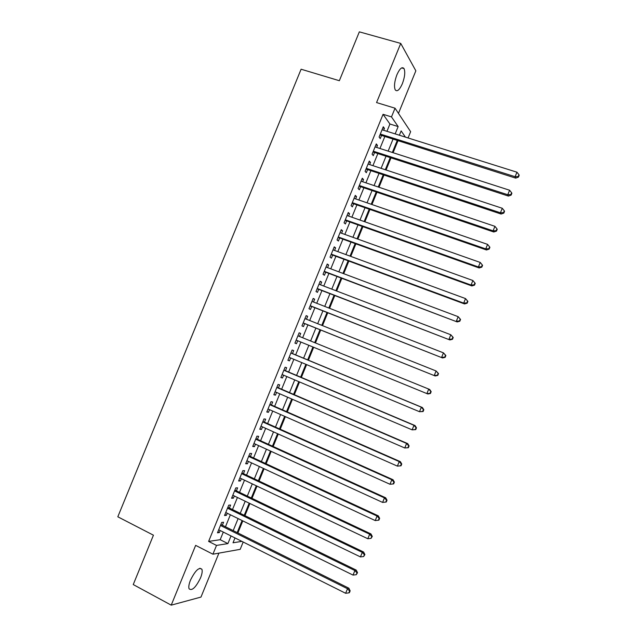 <?xml version="1.0" encoding="UTF-8"?>
<svg xmlns="http://www.w3.org/2000/svg" width="637" height="637" viewBox="0 0 637 637"><rect width="100%" height="100%" fill="white"/><g stroke="black" fill="none" stroke-linecap="round" stroke-linejoin="round"><path stroke-width="0.96" d="M200.536 577.894C202.072 574.025 202.534 571.158 201.929 569.303C199.126 566.842 195.304 570.465 190.463 580.188C188.934 584.057 188.464 586.916 189.062 588.763C191.936 591.176 195.766 587.553 200.536 577.894M402.353 83.726C404.806 77.077 405.371 72.037 404.049 68.605C402.162 66.407 399.789 68.446 396.923 74.736C394.47 81.417 393.897 86.449 395.219 89.841C397.13 92.046 399.51 90 402.353 83.726M243.175 542.023L240.197 549.333L212.917 554.198L216.508 545.415L227.903 543.6L231.024 535.948M398.475 113.37L415.85 70.818L400.737 43.412L359.34 31.85L339.346 80.716L301.102 69.218L117.813 516.798L153.437 535.191L133.244 584.567L171.226 605.15L200.981 597.076L218.921 553.123M386.954 131.31L389.932 124.016L383.068 114.31L391.492 116.905L395.044 108.202L410.634 131.692L408.078 137.958M237.88 532.97L242.808 520.891M244.942 515.667L249.903 503.501M251.997 498.365L256.998 486.119M259.06 481.078L264.092 468.744M266.115 463.792L271.187 451.37M273.169 446.505L278.273 434.012M280.216 429.234L285.36 416.654M287.271 411.964L292.439 399.295M294.318 394.709L299.517 381.953M301.357 377.454L306.596 364.611M308.396 360.2L313.675 347.284M315.442 342.953L320.714 330.03M322.513 325.626L327.744 312.799M329.584 308.308L334.775 295.576M336.647 290.99L341.806 278.353M343.717 273.687L348.837 261.138M350.772 256.385L355.86 243.931M357.835 239.09L362.883 226.732M364.89 221.803L369.898 209.541M371.944 204.525L376.913 192.35M378.999 187.246L383.928 175.167M386.046 169.975L390.943 157.992M393.093 152.713L397.95 140.817M222.353 525.246L223.579 522.236L221.692 522.436L217.464 532.803L219.367 532.556L220.195 530.525M229.376 508.055L230.602 505.045L228.747 505.165L224.519 515.524L226.39 515.357L227.258 513.247M236.391 490.864L237.625 487.854L235.801 487.902L231.565 498.261L233.413 498.166L234.312 495.968M243.414 473.681L244.64 470.679L242.848 470.647L238.62 480.999L240.428 480.983L241.367 478.698M250.429 456.506L251.655 453.504L249.895 453.393L245.667 463.744L247.443 463.808L248.414 461.427M257.436 439.339L258.662 436.337L256.934 436.146L252.714 446.497L254.458 446.633L255.461 444.172M264.443 422.172L265.669 419.17L263.981 418.907L259.753 429.25L261.465 429.465L262.508 426.917M271.45 405.021L272.676 402.019L271.012 401.676L266.792 412.012L268.472 412.306L269.555 409.671M278.457 387.869L279.683 384.867L278.05 384.445L273.83 394.781L275.479 395.155L276.593 392.432M285.456 370.726L286.682 367.724L285.081 367.223L280.861 377.558L282.486 378.012L283.632 375.193M292.455 353.583L293.681 350.589L292.112 350.008L287.9 360.335L289.485 360.868L290.671 357.97M299.462 336.44L300.68 333.454L299.143 332.801L294.923 343.128L296.484 343.733L297.702 340.747M306.485 319.225L307.671 316.326L306.166 315.602L301.954 325.921L303.475 326.606L304.701 323.604M313.515 302.018L314.662 299.207L313.189 298.403L308.977 308.722L310.466 309.478L311.692 306.485M320.538 284.819L321.653 282.095L320.212 281.212L316 291.523L317.457 292.367L318.683 289.373M327.561 267.62L328.636 264.992L327.227 264.029L323.023 274.34L324.448 275.256L325.666 272.262M334.584 250.429L335.619 247.889L334.242 246.853L330.038 257.157L331.431 258.152L332.657 255.158M341.599 233.246L342.602 230.793L341.257 229.678L337.053 239.982L338.414 241.049L339.64 238.055M348.614 216.07L349.586 213.706L348.272 212.511L344.06 222.815L345.397 223.961L346.616 220.967M355.629 198.895L356.561 196.626L355.279 195.352L351.075 205.647L352.372 206.874L353.591 203.88M362.636 181.736L363.536 179.546L362.286 178.201L358.082 188.488L359.348 189.794L360.566 186.8M369.643 164.577L370.503 162.475L369.285 161.05L365.081 171.337L366.323 172.715L367.541 169.729M376.65 147.426L377.47 145.411L376.284 143.914L372.088 154.194L373.29 155.651L374.508 152.665M383.068 114.31L208.618 541.41L220.187 539.706L223.3 532.086M225.458 526.791L230.371 514.776M232.489 509.576L237.434 497.473M239.52 492.369L244.497 480.179M246.543 475.162L251.551 462.892M253.566 457.963L258.614 445.613M260.589 440.772L265.669 428.335M267.604 423.589L272.716 411.072M274.619 406.406L279.762 393.809M281.634 389.239L286.809 376.547M288.641 372.072L293.856 359.3M295.648 354.913L300.895 342.053M302.655 337.745L307.91 324.894M309.693 320.507L314.909 307.751M316.732 303.276L321.908 290.615M323.763 286.053L328.899 273.48M330.794 268.838L335.89 256.353M337.825 251.623L342.881 239.233M344.848 234.416L349.872 222.122M351.879 217.217L356.855 205.01M358.894 200.026L363.838 187.915M365.917 182.835L370.822 170.82M372.932 165.66L377.797 153.732M379.947 148.485L384.78 136.644M383.657 130.274L384.437 128.356L383.283 126.779L379.087 137.059L380.257 138.587L381.475 135.601M212.917 554.198L195.647 545.368L171.226 605.15M208.618 541.41L216.508 545.415M400.737 43.412L376.563 102.573L395.044 108.202M234.997 537.931L233.015 542.788L241.877 541.37M405.427 137.122L401.143 130.911L399.383 135.219M397.193 140.578L392.336 152.474M390.186 157.745L385.297 169.729M383.179 174.92L378.251 186.991M376.164 192.095L371.196 204.262M369.149 209.278L364.149 221.541M362.135 226.469L357.094 238.827M355.112 243.66L350.032 256.114M348.089 260.867L342.977 273.408M341.066 278.074L335.914 290.711M334.043 295.289L328.843 308.013M327.012 312.512L321.781 325.332M319.981 329.735L314.71 342.65M312.942 346.982L307.671 359.897M305.864 364.308L300.632 377.144M298.793 381.643L293.585 394.391M291.714 398.985L286.546 411.645M284.635 416.327L279.5 428.908M277.549 433.686L272.445 446.179M270.462 451.044L265.398 463.457M263.376 468.41L258.343 480.736M256.281 485.776L251.289 498.023M249.186 503.158L244.226 515.317M242.092 520.54L237.163 532.62M395.163 133.897L398.149 126.572L391.492 116.905M233.19 530.637L238.111 518.582M240.245 513.366L245.197 501.231M247.291 496.104L252.284 483.881M254.338 478.841L259.363 466.539M261.385 461.594L266.441 449.196M268.424 444.347L273.512 431.87M275.463 427.108L280.591 414.544M282.494 409.87L287.661 397.225M289.532 392.647L294.724 379.915M296.563 375.424L301.795 362.612M303.586 358.209L308.857 345.31M310.617 340.986L315.88 328.095M317.68 323.692L322.903 310.896M324.735 306.405L329.926 293.705M331.789 289.126L336.941 276.514M338.844 271.856L343.956 259.339M345.891 254.593L350.963 242.164M352.938 237.33L357.97 224.996M359.985 220.076L364.977 207.829M367.023 202.829L371.984 190.678M374.062 185.582L378.983 173.527M381.101 168.351L385.982 156.383M388.132 151.12L392.981 139.248M389.932 124.016L398.149 126.572M220.187 539.706L227.903 543.6M382.845 127.854L384.437 128.356M375.886 144.902L377.47 145.411M368.919 161.957L370.503 162.475M361.951 179.013L363.536 179.546M354.984 196.077L356.561 196.626M348.009 213.156L349.586 213.706M341.034 230.228L342.602 230.793M334.059 247.315L335.619 247.889M327.076 264.403L328.636 264.992M320.093 281.498L321.653 282.095M313.109 298.602L314.662 299.207M306.118 315.713L307.671 316.326M299.135 332.825L300.68 333.454M294.939 343.096L296.484 343.733M287.94 360.224L289.485 360.868M280.949 377.351L282.486 378.012M273.95 394.494L275.479 395.155M266.951 411.629L268.472 412.306M259.944 428.781L261.465 429.465M252.937 445.94L254.458 446.633M245.93 463.099L247.443 463.808M238.915 480.266L240.428 480.983M231.908 497.441L233.413 498.166M224.885 514.616L226.39 515.357M217.87 531.799L219.367 532.556M379.963 134.917L515.707 178.129L515.118 176.704L380.313 134.057M518.223 176.537L518.454 177.102L519.187 175.31L518.956 174.729L518.223 176.537L515.118 176.704L516.949 172.197L382.057 129.773M515.707 178.129L518.454 177.102M518.956 174.729L516.949 172.197M372.987 151.98L508.406 196.077L507.777 194.739L373.314 151.192M510.89 194.564L511.137 195.097L511.869 193.298L511.622 192.756L510.89 194.564L507.777 194.739L509.608 190.232L375.066 146.908M508.406 196.077L511.137 195.097M511.622 192.756L509.608 190.232M366.02 169.052L501.096 214.04L500.435 212.79L366.307 168.335M503.556 212.599L503.811 213.1L504.544 211.301L504.289 210.791L503.556 212.599L500.435 212.79L502.274 208.275L368.059 164.051M501.096 214.04L503.811 213.1M504.289 210.791L502.274 208.275M359.045 186.131L493.786 232.003L493.094 230.841L359.308 185.486M496.215 230.634L496.486 231.104L497.218 229.304L496.948 228.834L496.215 230.634L493.094 230.841L494.925 226.326L361.06 181.203M493.786 232.003L496.486 231.104M496.948 228.834L494.925 226.326M352.062 203.219L486.477 249.975L485.744 248.892L352.301 202.646M488.874 248.685L489.16 249.115L489.893 247.315L489.606 246.877L488.874 248.685L485.744 248.892L487.584 244.377L354.053 198.354M486.477 249.975L489.16 249.115M489.606 246.877L487.584 244.377M345.087 220.306L479.159 267.954L478.395 266.959L345.294 219.805M481.532 266.736L481.827 267.142L482.567 265.334L482.265 264.928L481.532 266.736L478.395 266.959L480.234 262.444L347.046 215.513M479.159 267.954L481.827 267.142M482.265 264.928L480.234 262.444M338.104 237.402L471.85 285.941L471.046 285.034L338.279 236.972M474.183 284.803L471.046 285.034L472.885 280.511L475.234 283.361L474.915 282.995L474.183 284.803L474.501 285.161L475.234 283.361M340.031 232.68L472.885 280.511L474.915 282.995M471.85 285.941L474.501 285.161M331.121 254.505L464.524 303.937L463.688 303.108L331.264 254.147M466.833 302.87L463.688 303.108L465.528 298.586L467.892 301.397L467.566 301.062L466.833 302.87L467.16 303.196L467.892 301.397M333.016 249.855L465.528 298.586L467.566 301.062M464.524 303.937L467.16 303.196M324.129 271.609L457.207 321.932L324.249 271.33M459.484 320.944L456.331 321.191L458.17 316.669L460.559 319.432L460.217 319.137L459.484 320.944L459.826 321.239L460.559 319.432M326.001 267.038L458.17 316.669L460.217 319.137M457.207 321.932L459.826 321.239M317.146 288.728L449.881 339.943L317.226 288.521M452.127 339.019L448.974 339.282L450.813 334.759L453.218 337.483L452.859 337.212L452.127 339.019L452.485 339.282L453.218 337.483M318.986 284.221L450.813 334.759L452.859 337.212M449.881 339.943L452.485 339.282M310.155 305.848L442.548 357.954L310.211 305.712M444.769 357.11L441.608 357.381L443.456 352.858L445.876 355.534L445.502 355.303L444.769 357.11L445.136 357.341L445.876 355.534M311.963 301.412L443.456 352.858L445.502 355.303M442.548 357.954L445.136 357.341M303.156 322.975L435.222 375.973L303.18 322.911M437.404 375.209L434.243 375.488L436.09 370.965L438.527 373.593L438.145 373.393L437.404 375.209L437.794 375.4L438.527 373.593M304.94 318.611L436.09 370.965L438.145 373.393M435.222 375.973L437.794 375.4M430.445 393.467L431.177 391.659L430.779 391.5L430.047 393.308L430.445 393.467L427.889 394L296.237 340.15M430.047 393.308L426.878 393.602L428.717 389.072L429.72 389.494L431.177 391.659M298.005 335.85L428.717 389.072L430.779 391.5M423.087 411.542L423.828 409.734L423.414 409.607L422.673 411.414L423.087 411.542L419.504 411.717L289.126 357.325M422.673 411.414L419.504 411.717L421.352 407.186L422.387 407.521L290.926 352.922M290.886 353.025L421.352 407.186L423.414 409.607M423.828 409.734L422.387 407.521M415.738 429.625L416.471 427.817L416.041 427.722L415.308 429.529L415.738 429.625L412.131 429.848L282.095 374.54M415.308 429.529L412.131 429.848L413.978 425.309L415.045 425.564L283.935 370.049M283.855 370.24L413.978 425.309L416.041 427.722M416.471 427.817L415.045 425.564M408.381 447.707L409.113 445.9L408.675 445.836L407.935 447.652L408.381 447.707L404.758 447.978L275.065 391.771M407.935 447.652L404.758 447.978L406.597 443.44L407.704 443.607L276.936 387.185M276.816 387.463L406.597 443.44L408.675 445.836M409.113 445.9L407.704 443.607M401.015 465.806L401.756 463.999L401.302 463.967L400.562 465.782L401.015 465.806L397.377 466.117L268.026 408.994M400.562 465.782L397.377 466.117L399.224 461.578L400.362 461.658L269.937 404.32M269.785 404.686L399.224 461.578L401.302 463.967M401.756 463.999L400.362 461.658M393.65 483.905L394.391 482.098L393.921 482.105L393.18 483.921L393.65 483.905L389.995 484.263L260.987 426.233M393.18 483.921L389.995 484.263L391.843 479.725L393.021 479.717L262.93 421.471M262.747 421.925L391.843 479.725L393.921 482.105M394.391 482.098L393.021 479.717M386.285 502.012L387.025 500.204L386.54 500.244L385.807 502.06L386.285 502.012L382.606 502.418L253.94 443.471M385.807 502.06L382.606 502.418L384.453 497.879L385.672 497.784L255.923 438.622M255.708 439.164L384.453 497.879L386.54 500.244M387.025 500.204L385.672 497.784M248.661 456.411L377.072 516.034L375.225 520.572L246.901 460.726M248.916 455.781L378.314 515.851L377.072 516.034L379.158 518.391L378.418 520.206L378.919 520.126L379.652 518.319L379.158 518.391M379.652 518.319L378.314 515.851M375.225 520.572L378.418 520.206M241.614 473.665L369.675 534.196L367.828 538.743L239.854 477.981M241.909 472.941L370.965 533.933L369.675 534.196L371.777 536.553L371.037 538.369L372.287 536.442L371.777 536.553M372.287 536.442L370.965 533.933M367.828 538.743L371.037 538.369M234.567 490.92L362.286 552.375L360.438 556.913L232.8 495.236M234.894 490.116L363.608 552.016L362.286 552.375L364.388 554.716L363.647 556.531L364.913 554.564L364.388 554.716M364.913 554.564L363.608 552.016M360.438 556.913L363.647 556.531M227.513 508.191L354.889 570.553L353.041 575.092L225.753 512.506M227.879 507.291L356.242 570.107L354.889 570.553L356.991 572.878L356.258 574.701L357.532 572.703L356.991 572.878M357.532 572.703L356.242 570.107M353.041 575.092L356.258 574.701M220.458 525.461L347.491 588.731L345.644 593.286L218.698 529.777M220.864 524.474L348.885 588.206L347.491 588.731L349.602 591.056L348.861 592.872L349.418 592.657L350.151 590.841L349.602 591.056M350.151 590.841L348.885 588.206M345.644 593.286L348.861 592.872M201.929 569.303L199.883 568.236M404.049 68.605L401.636 67.904"/></g></svg>
